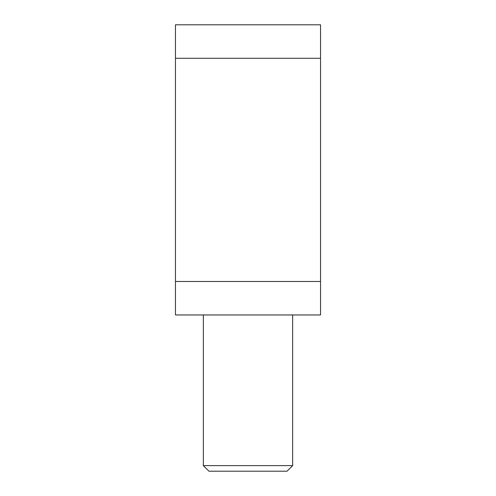<?xml version="1.0" encoding="UTF-8"?>
<svg xmlns="http://www.w3.org/2000/svg" width="496" height="496" viewBox="0 0 496 496"><rect width="100%" height="100%" fill="white"/><g stroke="black" fill="none" stroke-linecap="round" stroke-linejoin="round"><path stroke-width="0.74" d="M248 465.62L203.36 465.62L208.94 471.2L287.06 471.2L292.64 465.62L248 465.62M175.46 58.28L320.54 58.28L320.54 24.8L175.46 24.8L175.46 314.96L320.54 314.96L320.54 281.48L175.46 281.48M320.54 58.28L320.54 281.48M203.36 314.96L203.36 465.62M292.64 314.96L292.64 465.62"/></g></svg>
